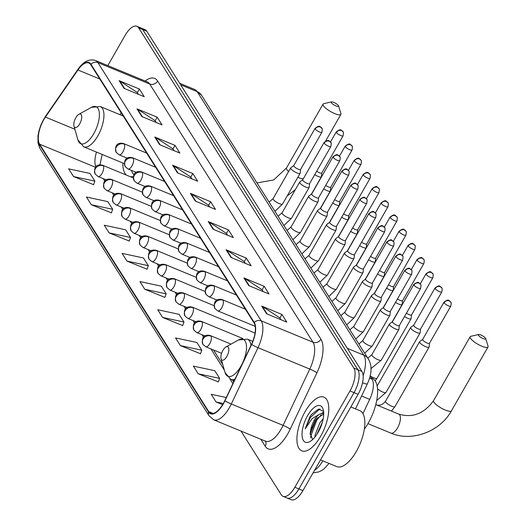 <?xml version="1.0" encoding="UTF-8"?>
<svg xmlns="http://www.w3.org/2000/svg" width="526" height="526" viewBox="0 0 526 526"><rect width="100%" height="100%" fill="white"/><g stroke="black" fill="none" stroke-linecap="round" stroke-linejoin="round"><path stroke-width="0.79" d="M122.847 162.988A32.073 13.709 -67.6 0 0 126.253 175.026M130.533 176.795A32.073 13.709 -67.6 0 0 133.387 176.309M370.1 376.037L372.119 379.226A18.154 7.758 112.4 0 1 369.712 399.365L362.96 413.6M240.974 431.07L281.272 494.788A18.154 7.758 -67.6 0 0 283.047 496.36L291.141 499.7A18.154 7.758 -67.6 0 0 302.93 490.607L358.081 394.303A18.154 7.758 -67.6 0 0 361.927 371.415L146.767 31.212A18.154 7.758 -67.6 0 0 144.992 29.64L140.948 27.97A18.154 7.758 -67.6 0 1 142.724 29.541A18.154 7.758 -67.6 0 0 140.948 27.97L136.898 26.3A18.154 7.758 -67.6 0 0 125.109 35.393L107.817 65.592M283.047 496.36A18.154 7.758 -67.6 0 0 294.843 487.267L349.994 390.963L354.037 392.633A18.154 7.758 -67.6 0 0 357.884 369.745L142.724 29.541L357.884 369.745A18.154 7.758 -67.6 0 1 354.037 392.633L298.886 488.937L354.037 392.633L358.081 394.303M287.091 498.03A18.154 7.758 -67.6 0 0 298.886 488.937A18.154 7.758 -67.6 0 1 287.091 498.03M320.636 436.297A29.048 12.414 -67.6 0 0 323.95 397.156A29.048 12.414 -67.6 0 0 305.08 411.7A29.048 12.414 -67.6 0 0 301.766 450.841A29.048 12.414 -67.6 0 0 320.636 436.297A29.048 12.414 -67.6 0 0 323.95 397.156A29.048 12.414 -67.6 0 0 305.08 411.7A29.048 12.414 -67.6 0 0 301.766 450.841A29.048 12.414 -67.6 0 0 320.636 436.297M223.241 403.613A19.363 8.278 112.4 0 1 210.663 413.311A19.363 8.278 112.4 0 1 208.769 411.634L39.621 144.19A19.363 8.278 112.4 0 1 45.414 117.081L77.94 69.991A19.363 8.278 112.4 0 1 88.828 62.982A19.363 8.278 112.4 0 1 90.722 64.659L254.045 322.892A19.363 8.278 112.4 0 1 251.474 344.366L224.78 400.674A19.363 8.278 112.4 0 1 223.241 403.613M223.372 403.817A19.85 8.482 -67.6 0 0 224.944 400.805L251.638 344.497A19.85 8.482 -67.6 0 0 254.275 322.484L90.952 64.251A19.85 8.482 -67.6 0 0 77.855 69.715L45.328 116.805A19.85 8.482 -67.6 0 0 39.391 144.597L208.539 412.042A19.85 8.482 -67.6 0 0 223.372 403.817M73.489 176.539L94.877 181.128L90.012 173.442L68.63 168.853L73.489 176.539L93.569 184.659M91.314 204.719L112.695 209.309L107.837 201.622L86.448 197.033L91.314 204.719L111.387 212.839M109.132 232.893L130.52 237.489L125.661 229.803L104.273 225.213L109.132 232.893L129.212 241.02M126.957 261.074L148.339 265.663L143.48 257.983L122.098 253.387L126.957 261.074L147.037 269.2M198.243 373.795L219.631 378.385L214.772 370.698L193.384 366.109L198.243 373.795L218.323 381.915M180.425 345.615L201.806 350.204L196.948 342.518L175.559 337.929L180.425 345.615L200.498 353.735M162.6 317.434L183.988 322.024L179.123 314.338L157.741 309.748L162.6 317.434L182.68 325.561M144.775 289.254L166.163 293.843L161.304 286.157L139.916 281.568L144.775 289.254L164.855 297.381M349.994 390.963A18.154 7.758 -67.6 0 0 353.84 368.075L138.68 27.871A18.154 7.758 -67.6 0 0 136.898 26.3M154.782 137.016L175.007 145.373L179.866 153.059L159.641 144.703L154.782 137.016A4.839 4.188 147.7 0 1 155.446 137.371L160.246 144.952M136.957 108.843L157.182 117.193L162.041 124.879L141.816 116.522L136.957 108.843A4.839 4.188 147.7 0 1 137.628 109.191L142.421 116.772M119.139 80.662L139.364 89.019L144.223 96.699L123.998 88.348L119.139 80.662A4.839 4.188 147.7 0 1 119.803 81.011L124.596 88.592M208.25 221.558L228.475 229.915L233.334 237.594L213.109 229.244L208.25 221.558A4.839 4.188 147.7 0 1 208.914 221.906L213.707 229.487M226.068 249.738L246.293 258.088L251.158 265.775L230.934 257.418L226.068 249.738A4.839 4.188 147.7 0 1 226.739 250.087L231.532 257.668M243.893 277.912L264.118 286.269L268.977 293.955L248.752 285.598L243.893 277.912A4.839 4.188 147.7 0 1 244.557 278.267L249.357 285.848M261.718 306.093L281.943 314.449L286.801 322.136L266.577 313.779L261.718 306.093A4.839 4.188 147.7 0 1 262.382 306.448L267.175 314.029M172.6 165.197L192.825 173.554L197.691 181.24L177.466 172.883L172.6 165.197A4.839 4.188 147.7 0 1 173.271 165.552L178.064 173.133M190.425 193.377L210.65 201.734L215.509 209.42L195.284 201.064L190.425 193.377A4.839 4.188 147.7 0 1 191.096 193.726L195.889 201.313M226.272 397.518L211.209 394.283L216.068 401.969L222.616 404.678M210.65 201.734L208.612 205.291M209.71 207.02L208.546 205.186L191.096 193.726M192.825 173.554L190.793 177.111M191.885 178.84L190.721 177.006L173.271 165.552M281.943 314.449L279.904 318.006M280.996 319.736L279.839 317.901L262.382 306.448M264.118 286.269L262.079 289.826M263.178 291.555L262.014 289.721L244.557 278.267M246.293 258.088L244.255 261.646M245.353 263.381L244.189 261.54L226.739 250.087M228.475 229.915L226.436 233.472M227.528 235.201L226.371 233.366L208.914 221.906M139.364 89.019L137.325 92.576M138.417 94.305L137.26 92.471L119.803 81.011M157.182 117.193L155.144 120.75M156.242 122.486L155.078 120.645L137.628 109.191M175.007 145.373L172.969 148.93M174.06 150.66L172.903 148.825L155.446 137.371M166.163 293.843L164.802 297.525M183.988 322.024L182.621 325.706M201.806 350.204L200.445 353.886M219.631 378.385L218.27 382.067M216.068 401.969L223.294 403.521M148.339 265.663L146.978 269.345M130.52 237.489L129.159 241.171M112.695 209.309L111.334 212.991M94.877 181.128L93.51 184.81M320.518 459.902L336.699 466.588A30.258 12.933 -67.6 0 0 356.352 451.433A30.258 12.933 -67.6 0 0 359.804 410.661L350.835 406.953M314.969 437.034L315.035 435.028L319.953 422.654L323.174 418.841M316.797 434.529L322.405 422.141M323.562 411.371L318.546 409.103L311.662 414.264L310.162 416.257L305.192 428.894L312.003 418.729L319.321 414.291A13.676 5.845 -67.6 0 0 314.252 420.3A13.676 5.845 -67.6 0 0 310.557 430.952L315.14 420.662L316.567 418.749L323.687 414.08M319.321 414.291L322.116 413.416L323.694 413.679M318.138 432.352A19.725 8.429 -67.6 0 0 323.181 409.458A19.725 8.429 -67.6 0 0 307.579 415.652A19.725 8.429 -67.6 0 0 302.095 436.074A19.725 8.429 -67.6 0 0 309.899 441.59A19.725 8.429 -67.6 0 0 318.138 432.352M310.557 430.952L310.195 433.246L312.575 439.46M305.192 428.894L310.412 417.414L319.926 408.926M310.682 437.908L310.741 436.337L316.83 420.064L321.097 414.869M310.162 416.257L311.78 414.126M310.123 434.423L316.027 419.735L317.31 417.9M321.491 413.489L323.628 412.049M317.237 433.851L322.241 422.713M485.537 338.244A4.234 1.105 29.8 0 0 482.21 335.627A4.234 1.105 29.8 0 0 478.607 334.497A4.234 1.105 29.8 0 0 478.463 335.318A4.234 1.105 29.8 0 0 482.802 338.428A4.234 1.105 29.8 0 0 485.689 338.547A4.234 1.105 29.8 0 0 485.537 338.244M485.689 338.547L488.049 346.141A10.29 2.689 -150.2 0 1 488.023 346.963A10.29 2.689 -150.2 0 1 479.824 345.28A10.29 2.689 -150.2 0 1 470.5 338.297A10.29 2.689 -150.2 0 1 470.172 336.739A10.29 2.689 -150.2 0 1 470.862 336.298L478.607 334.497M222.939 350.329A7.259 3.103 -67.6 0 0 221.078 358.752A7.259 3.103 -67.6 0 0 226.824 356.477A7.259 3.103 -67.6 0 0 228.843 348.955A7.259 3.103 -67.6 0 0 225.97 346.923A7.259 3.103 -67.6 0 0 222.939 350.329M364.34 429.131A33.283 14.222 -67.6 0 0 368.285 423.055A33.283 14.222 -67.6 0 0 372.086 378.207L371.257 377.865M338.422 105.634A4.234 1.105 29.8 0 0 335.095 103.024A4.234 1.105 29.8 0 0 331.492 101.886A4.234 1.105 29.8 0 0 331.347 102.708A4.234 1.105 29.8 0 0 335.687 105.825A4.234 1.105 29.8 0 0 338.573 105.943A4.234 1.105 29.8 0 0 338.422 105.634M338.573 105.943L340.933 113.531A10.29 2.689 -150.2 0 1 340.907 114.352A10.29 2.689 -150.2 0 1 332.708 112.676A10.29 2.689 -150.2 0 1 323.385 105.693A10.29 2.689 -150.2 0 1 323.056 104.128A10.29 2.689 -150.2 0 1 323.746 103.688L331.492 101.886M75.823 117.719A7.259 3.103 -67.6 0 0 73.969 126.148A7.259 3.103 -67.6 0 0 79.709 123.866A7.259 3.103 -67.6 0 0 81.727 116.351A7.259 3.103 -67.6 0 0 78.854 114.32A7.259 3.103 -67.6 0 0 75.823 117.719M131.487 170.411L131.599 170.759A28.746 12.282 -67.6 0 0 133.952 174.744M422.687 339.362L419.715 341.584A5.444 1.42 29.8 0 0 419.603 341.703A5.444 1.42 29.8 0 0 419.781 342.531A5.444 1.42 29.8 0 0 425.79 346.713A5.444 1.42 29.8 0 0 429.058 347.114A5.444 1.42 29.8 0 0 429.104 346.963L429.512 343.274M422.74 339.329A3.932 1.026 29.8 0 0 422.661 339.415A3.932 1.026 29.8 0 0 422.786 340.013A3.932 1.026 29.8 0 0 427.125 343.037A3.932 1.026 29.8 0 0 429.486 343.327A3.932 1.026 29.8 0 0 429.518 343.208M413.712 325.173L410.74 327.389A5.444 1.42 29.8 0 0 410.628 327.514A5.444 1.42 29.8 0 0 410.806 328.336A5.444 1.42 29.8 0 0 416.816 332.524A5.444 1.42 29.8 0 0 420.083 332.925A5.444 1.42 29.8 0 0 420.129 332.767L420.537 329.079M413.765 325.134A3.932 1.026 29.8 0 0 413.686 325.226A3.932 1.026 29.8 0 0 413.811 325.818A3.932 1.026 29.8 0 0 418.15 328.842A3.932 1.026 29.8 0 0 420.511 329.131A3.932 1.026 29.8 0 0 420.544 329.02M404.507 316.54A5.444 1.42 29.8 0 0 407.834 318.329A5.444 1.42 29.8 0 0 411.102 318.73A5.444 1.42 29.8 0 0 411.154 318.578L411.562 314.89M406.453 313.141A3.932 1.026 29.8 0 0 409.175 314.653A3.932 1.026 29.8 0 0 411.536 314.942A3.932 1.026 29.8 0 0 411.569 314.824M395.532 302.351A5.444 1.42 29.8 0 0 398.859 304.14A5.444 1.42 29.8 0 0 402.127 304.541A5.444 1.42 29.8 0 0 402.18 304.383L402.587 300.694M397.478 298.952A3.932 1.026 29.8 0 0 400.201 300.458A3.932 1.026 29.8 0 0 402.554 300.747A3.932 1.026 29.8 0 0 402.594 300.635M386.557 288.156A5.444 1.42 29.8 0 0 389.884 289.951A5.444 1.42 29.8 0 0 393.152 290.345A5.444 1.42 29.8 0 0 393.205 290.194L393.612 286.506M388.504 284.757A3.932 1.026 29.8 0 0 391.219 286.269A3.932 1.026 29.8 0 0 393.579 286.558A3.932 1.026 29.8 0 0 393.619 286.44M377.583 273.967A5.444 1.42 29.8 0 0 380.909 275.755A5.444 1.42 29.8 0 0 384.177 276.157A5.444 1.42 29.8 0 0 384.223 275.999L384.637 272.31M379.529 270.568A3.932 1.026 29.8 0 0 382.244 272.074A3.932 1.026 29.8 0 0 384.605 272.363A3.932 1.026 29.8 0 0 384.644 272.251M368.608 259.772A5.444 1.42 29.8 0 0 371.935 261.567A5.444 1.42 29.8 0 0 375.202 261.968A5.444 1.42 29.8 0 0 375.248 261.81L375.656 258.121M370.554 256.372A3.932 1.026 29.8 0 0 373.269 257.885A3.932 1.026 29.8 0 0 375.63 258.174A3.932 1.026 29.8 0 0 375.663 258.056M359.626 245.583A5.444 1.42 29.8 0 0 362.96 247.371A5.444 1.42 29.8 0 0 366.227 247.772A5.444 1.42 29.8 0 0 366.274 247.614L366.681 243.926M361.579 242.184A3.932 1.026 29.8 0 0 364.294 243.689A3.932 1.026 29.8 0 0 366.655 243.979A3.932 1.026 29.8 0 0 366.688 243.867M350.651 231.387A5.444 1.42 29.8 0 0 353.978 233.182A5.444 1.42 29.8 0 0 357.246 233.583A5.444 1.42 29.8 0 0 357.299 233.426L357.706 229.737M352.598 227.988A3.932 1.026 29.8 0 0 355.32 229.5A3.932 1.026 29.8 0 0 357.68 229.79A3.932 1.026 29.8 0 0 357.713 229.671M341.676 217.199A5.444 1.42 29.8 0 0 345.003 218.987A5.444 1.42 29.8 0 0 348.271 219.388A5.444 1.42 29.8 0 0 348.324 219.23L348.731 215.542M343.623 213.799A3.932 1.026 29.8 0 0 346.345 215.305A3.932 1.026 29.8 0 0 348.705 215.594A3.932 1.026 29.8 0 0 348.738 215.482M332.702 203.003A5.444 1.42 29.8 0 0 336.029 204.798A5.444 1.42 29.8 0 0 339.296 205.199A5.444 1.42 29.8 0 0 339.349 205.041L339.757 201.353M334.648 199.604A3.932 1.026 29.8 0 0 337.363 201.116A3.932 1.026 29.8 0 0 339.724 201.405A3.932 1.026 29.8 0 0 339.763 201.287M323.727 188.814A5.444 1.42 29.8 0 0 327.054 190.603A5.444 1.42 29.8 0 0 330.321 191.004A5.444 1.42 29.8 0 0 330.367 190.846L330.782 187.164M325.673 185.415A3.932 1.026 29.8 0 0 328.388 186.921A3.932 1.026 29.8 0 0 330.749 187.21A3.932 1.026 29.8 0 0 330.788 187.098M314.752 174.619A5.444 1.42 29.8 0 0 318.079 176.414A5.444 1.42 29.8 0 0 321.347 176.815A5.444 1.42 29.8 0 0 321.393 176.657L321.8 172.969M316.698 171.22A3.932 1.026 29.8 0 0 319.413 172.732A3.932 1.026 29.8 0 0 321.774 173.021A3.932 1.026 29.8 0 0 321.807 172.903M392.514 321.656L389.542 323.871A5.444 1.42 29.8 0 0 389.431 323.996A5.444 1.42 29.8 0 0 395.618 329.006A5.444 1.42 29.8 0 0 398.886 329.407A5.444 1.42 29.8 0 0 398.932 329.25L399.339 325.568M392.567 321.616A3.932 1.026 29.8 0 0 392.488 321.708A3.932 1.026 29.8 0 0 392.613 322.306A3.932 1.026 29.8 0 0 396.952 325.324A3.932 1.026 29.8 0 0 399.313 325.614A3.932 1.026 29.8 0 0 399.346 325.502M383.539 307.467L380.568 309.683A5.444 1.42 29.8 0 0 380.456 309.801A5.444 1.42 29.8 0 0 386.636 314.818A5.444 1.42 29.8 0 0 389.904 315.219A5.444 1.42 29.8 0 0 389.957 315.061L390.364 311.372M383.592 307.427A3.932 1.026 29.8 0 0 383.507 307.513A3.932 1.026 29.8 0 0 383.638 308.111A3.932 1.026 29.8 0 0 387.978 311.136A3.932 1.026 29.8 0 0 390.338 311.425A3.932 1.026 29.8 0 0 390.371 311.313M374.565 293.271L371.593 295.487A5.444 1.42 29.8 0 0 371.481 295.612A5.444 1.42 29.8 0 0 377.661 300.622A5.444 1.42 29.8 0 0 380.929 301.023A5.444 1.42 29.8 0 0 380.982 300.865L381.389 297.183M374.611 293.232A3.932 1.026 29.8 0 0 374.532 293.324A3.932 1.026 29.8 0 0 374.663 293.922A3.932 1.026 29.8 0 0 379.003 296.94A3.932 1.026 29.8 0 0 381.363 297.229A3.932 1.026 29.8 0 0 381.396 297.118M365.59 279.082L362.611 281.298A5.444 1.42 29.8 0 0 362.506 281.417A5.444 1.42 29.8 0 0 368.687 286.433A5.444 1.42 29.8 0 0 371.954 286.834A5.444 1.42 29.8 0 0 372.007 286.677L372.415 282.988M365.636 279.043A3.932 1.026 29.8 0 0 365.557 279.128A3.932 1.026 29.8 0 0 365.682 279.727A3.932 1.026 29.8 0 0 370.021 282.751A3.932 1.026 29.8 0 0 372.382 283.041A3.932 1.026 29.8 0 0 372.421 282.929M356.608 264.887L353.636 267.103A5.444 1.42 29.8 0 0 353.525 267.228A5.444 1.42 29.8 0 0 359.712 272.238A5.444 1.42 29.8 0 0 362.979 272.639A5.444 1.42 29.8 0 0 363.032 272.481L363.44 268.799M356.661 264.848A3.932 1.026 29.8 0 0 356.582 264.94A3.932 1.026 29.8 0 0 356.707 265.538A3.932 1.026 29.8 0 0 361.046 268.556A3.932 1.026 29.8 0 0 363.407 268.845A3.932 1.026 29.8 0 0 363.446 268.733M347.633 250.698L344.661 252.914A5.444 1.42 29.8 0 0 344.55 253.032A5.444 1.42 29.8 0 0 350.737 258.049A5.444 1.42 29.8 0 0 354.005 258.45A5.444 1.42 29.8 0 0 354.051 258.292L354.458 254.604M347.686 250.659A3.932 1.026 29.8 0 0 347.607 250.744A3.932 1.026 29.8 0 0 347.732 251.343A3.932 1.026 29.8 0 0 352.072 254.367A3.932 1.026 29.8 0 0 354.432 254.656A3.932 1.026 29.8 0 0 354.465 254.545M338.659 236.503L335.687 238.719A5.444 1.42 29.8 0 0 335.575 238.843A5.444 1.42 29.8 0 0 341.762 243.854A5.444 1.42 29.8 0 0 345.03 244.255A5.444 1.42 29.8 0 0 345.076 244.097L345.483 240.415M338.711 236.463A3.932 1.026 29.8 0 0 338.632 236.555A3.932 1.026 29.8 0 0 338.757 237.154A3.932 1.026 29.8 0 0 343.097 240.172A3.932 1.026 29.8 0 0 345.457 240.461A3.932 1.026 29.8 0 0 345.49 240.349M329.684 222.314L326.712 224.53A5.444 1.42 29.8 0 0 326.6 224.655A5.444 1.42 29.8 0 0 332.78 229.665A5.444 1.42 29.8 0 0 336.048 230.066A5.444 1.42 29.8 0 0 336.101 229.908L336.508 226.219M329.736 222.274A3.932 1.026 29.8 0 0 329.657 222.36A3.932 1.026 29.8 0 0 329.782 222.958A3.932 1.026 29.8 0 0 334.122 225.983A3.932 1.026 29.8 0 0 336.482 226.272A3.932 1.026 29.8 0 0 336.515 226.16M320.709 208.118L317.737 210.334A5.444 1.42 29.8 0 0 317.625 210.459A5.444 1.42 29.8 0 0 323.806 215.469A5.444 1.42 29.8 0 0 327.073 215.87A5.444 1.42 29.8 0 0 327.126 215.713L327.534 212.031M320.755 208.079A3.932 1.026 29.8 0 0 320.676 208.171A3.932 1.026 29.8 0 0 320.807 208.769A3.932 1.026 29.8 0 0 325.147 211.787A3.932 1.026 29.8 0 0 327.507 212.077A3.932 1.026 29.8 0 0 327.54 211.965M311.734 193.93L308.755 196.145A5.444 1.42 29.8 0 0 308.65 196.27A5.444 1.42 29.8 0 0 314.831 201.28A5.444 1.42 29.8 0 0 318.099 201.682A5.444 1.42 29.8 0 0 318.151 201.524L318.559 197.835M311.78 193.89A3.932 1.026 29.8 0 0 311.701 193.976A3.932 1.026 29.8 0 0 311.826 194.574A3.932 1.026 29.8 0 0 316.165 197.598A3.932 1.026 29.8 0 0 318.526 197.888A3.932 1.026 29.8 0 0 318.565 197.776M302.752 179.734L299.781 181.95A5.444 1.42 29.8 0 0 299.669 182.075A5.444 1.42 29.8 0 0 305.856 187.085A5.444 1.42 29.8 0 0 309.124 187.486A5.444 1.42 29.8 0 0 309.176 187.335L309.584 183.646M302.805 179.695A3.932 1.026 29.8 0 0 302.726 179.787A3.932 1.026 29.8 0 0 302.851 180.385A3.932 1.026 29.8 0 0 307.191 183.403A3.932 1.026 29.8 0 0 309.551 183.692A3.932 1.026 29.8 0 0 309.59 183.581M293.778 165.545L290.806 167.761A5.444 1.42 29.8 0 0 290.694 167.886A5.444 1.42 29.8 0 0 296.881 172.896A5.444 1.42 29.8 0 0 300.149 173.297A5.444 1.42 29.8 0 0 300.195 173.139L300.602 169.451M293.83 165.506A3.932 1.026 29.8 0 0 293.751 165.591A3.932 1.026 29.8 0 0 293.876 166.19A3.932 1.026 29.8 0 0 298.216 169.214A3.932 1.026 29.8 0 0 300.576 169.504A3.932 1.026 29.8 0 0 300.616 169.392M361.592 396.012L369.712 399.365M369.535 378.161L372.119 379.226M314.528 470.356A24.203 10.342 -67.6 0 0 322.885 460.881M361.927 371.415L353.84 368.075M302.93 490.607L294.843 487.267M146.767 31.212L138.68 27.871M363.144 375.676A24.203 10.342 -67.6 0 0 363.808 355.162L347.344 348.357M201.557 95.291A12.105 10.474 147.7 0 0 197.132 91.623A24.203 10.342 -67.6 0 0 194.765 89.525L201.557 95.291L368.233 358.824A12.105 10.474 147.7 0 0 363.808 355.162L197.132 91.623L180.668 84.817M368.233 358.824C372.257 365.452 371.961 373.808 367.332 383.901A12.105 1.295 -154.6 0 1 362.532 382.77M208.769 411.634L213.194 413.462M90.952 64.251A6.049 5.24 -32.3 0 1 97.895 62.607L261.218 320.84A24.203 10.342 112.4 0 1 258.003 347.686L231.315 403.994A24.203 10.342 112.4 0 1 229.395 407.67A24.203 10.342 112.4 0 1 213.668 419.794L265.446 441.183A24.203 10.342 -67.6 0 0 281.167 429.058A24.203 10.342 -67.6 0 0 283.087 425.383L309.781 369.074A24.203 10.342 -67.6 0 0 312.996 342.235L149.673 84.002A24.203 10.342 -67.6 0 0 147.306 81.905L147.365 81.931M224.944 400.805A6.049 0.651 -154.6 0 0 231.315 403.994L283.087 425.383A6.049 0.651 25.4 0 1 290.24 429.117A30.258 12.933 112.4 0 1 265.229 446.245L260.824 439.269M145.189 81.03A30.258 12.933 112.4 0 1 157.629 81.024L320.952 339.25A6.049 5.24 147.7 0 1 312.996 342.235L261.218 320.84A6.049 5.24 147.7 0 0 254.275 322.484M77.855 69.715A6.049 2.466 -145.4 0 1 78.032 69.235C83.391 61.476 89.223 58.57 95.528 60.516A24.203 10.342 112.4 0 1 97.895 62.607L149.673 84.002A6.049 5.24 147.7 0 0 157.629 81.024M320.952 339.25A30.258 12.933 112.4 0 1 316.935 372.809A6.049 0.651 25.4 0 0 309.781 369.074L258.003 347.686A6.049 0.651 -154.6 0 1 251.638 344.497M45.328 116.805A6.049 2.466 -145.4 0 1 45.512 116.325L41.041 124.603L38.858 131.165L37.951 136.056L38.017 143.098L39.943 148.417L209.092 415.862A6.049 5.24 -32.3 0 1 208.539 412.042M39.391 144.597A6.049 5.24 147.7 0 0 39.943 148.417M316.935 372.809L290.24 429.117M265.229 446.245A6.049 5.24 147.7 0 0 265.439 441.183L265.288 440.919M77.94 69.991L99.802 79.025M45.414 117.081L74.856 129.245M121.164 112.794L119.895 114.629M96.488 152.099A19.363 8.278 -67.6 0 0 95.857 166.86M39.621 144.19L95.515 167.281M103.221 178.61L104.792 181.095M112.196 192.799L113.767 195.284M121.171 206.994L122.749 209.48M130.146 221.183L131.724 223.668M139.127 235.378L140.698 237.864M148.102 249.567L149.673 252.053M157.077 263.756L158.648 266.248M166.052 277.952L167.623 280.437M175.026 292.14L176.605 294.632M184.001 306.336L185.579 308.821M192.983 320.525L194.554 323.017M201.958 334.72L203.529 337.205M210.933 348.909L224.372 370.166M229.98 379.029L232.873 383.599M375.801 404.625L398.695 414.08A10.29 4.399 112.4 0 1 399.701 414.975A10.29 4.399 112.4 0 1 397.524 427.947A10.29 4.399 112.4 0 1 390.838 433.095C411.674 442.248 440.124 431.59 451.446 410.826L488.023 346.963M398.695 414.08C412.41 418.229 424.041 413.738 433.595 400.602A10.29 2.689 29.8 0 0 433.924 402.16A10.29 2.689 29.8 0 0 443.247 409.143A10.29 2.689 29.8 0 0 451.446 410.826M221.078 358.752L225.062 372.559A20.014 8.554 -67.6 0 0 240.895 366.274A20.014 8.554 -67.6 0 0 246.451 345.556A20.014 8.554 -67.6 0 0 238.528 339.96L247.424 339.145A21.783 9.31 -67.6 0 1 250.948 345.477M234.188 380.817L230.789 379.41A21.783 9.31 -67.6 0 0 234.997 379.128M256.984 182.93L273.658 179.964L286.479 167.991A10.29 2.689 29.8 0 0 286.808 169.556A10.29 2.689 29.8 0 0 288.59 171.555M297.841 177.328A10.29 2.689 29.8 0 0 303.344 178.708M77.947 139.949A20.014 8.554 -67.6 0 0 93.779 133.67A20.014 8.554 -67.6 0 0 99.335 112.952A20.014 8.554 -67.6 0 0 91.419 107.35L100.315 106.541A21.783 9.31 -67.6 0 1 97.829 135.892A21.783 9.31 -67.6 0 1 83.673 146.807L77.947 139.949L73.969 126.148M221.597 353.321L205.778 346.779A6.049 2.584 -67.6 0 0 209.71 343.748A6.049 2.584 -67.6 0 0 210.992 336.121A6.049 5.24 147.7 0 0 203.029 339.099A6.049 5.24 -32.3 0 0 202.97 344.425C200.906 337.462 204.469 333.971 210.4 335.595A6.049 2.584 -67.6 0 1 210.992 336.121M444.095 302.812A3.932 1.026 29.8 0 0 447.659 305.481A3.932 1.026 29.8 0 0 450.789 306.119C451.288 303.344 451.255 301.99 450.703 302.062A3.932 3.406 -32.3 0 0 449.263 300.872A3.932 3.406 147.7 0 0 444.095 302.812A3.932 1.026 29.8 0 1 443.964 302.213L422.661 339.415M419.603 341.703L385.525 401.207A5.444 1.42 29.8 0 0 385.703 402.035A5.444 1.42 29.8 0 0 385.801 402.186A5.444 1.42 29.8 0 0 390.785 405.809A5.444 1.42 29.8 0 0 394.98 406.624L391.416 411.076M376.636 404.967A5.444 2.328 -67.6 0 0 376.412 404.842C379.838 405.881 382.875 404.672 385.525 401.207M205.008 335.982L196.803 332.59A6.049 2.584 -67.6 0 0 200.728 329.559A6.049 2.584 -67.6 0 0 202.01 321.925A6.049 5.24 147.7 0 0 194.055 324.91A6.049 5.24 -32.3 0 0 193.995 330.229C191.931 323.273 195.494 319.775 201.419 321.406A6.049 2.584 -67.6 0 1 202.01 321.925M435.114 288.616A3.932 1.026 29.8 0 0 438.684 291.286A3.932 1.026 29.8 0 0 441.814 291.93C442.313 289.149 442.281 287.801 441.728 287.873A3.932 3.406 -32.3 0 0 440.288 286.677A3.932 3.406 147.7 0 0 435.114 288.616A3.932 1.026 29.8 0 1 434.989 288.018L413.686 325.226M377.55 388.793A5.444 1.42 29.8 0 0 382.527 391.942A5.444 1.42 29.8 0 0 386.005 392.429L376.728 400.529M196.034 321.787L187.821 318.394A6.049 2.584 -67.6 0 0 191.753 315.37A6.049 2.584 -67.6 0 0 193.035 307.736A6.049 5.24 147.7 0 0 185.08 310.715A6.049 5.24 -32.3 0 0 185.02 316.041C182.956 309.078 186.52 305.586 192.444 307.21A6.049 2.584 -67.6 0 1 193.035 307.736M426.139 274.427A3.932 1.026 29.8 0 0 429.703 277.097A3.932 1.026 29.8 0 0 432.839 277.735C433.339 274.96 433.306 273.605 432.753 273.678A3.932 3.406 -32.3 0 0 431.313 272.488A3.932 3.406 147.7 0 0 426.139 274.427A3.932 1.026 29.8 0 1 426.014 273.829L420.221 283.935M370.14 375.853A5.444 1.42 29.8 0 0 377.024 378.24L375.196 380.87M187.052 307.598L178.847 304.206A6.049 2.584 -67.6 0 0 182.778 301.174A6.049 2.584 -67.6 0 0 184.061 293.547A6.049 5.24 147.7 0 0 176.105 296.526A6.049 5.24 -32.3 0 0 176.046 301.845C173.981 294.889 177.545 291.391 183.469 293.021A6.049 2.584 -67.6 0 1 184.061 293.547M417.164 260.232A3.932 1.026 29.8 0 0 420.728 262.901A3.932 1.026 29.8 0 0 423.864 263.546C424.357 260.764 424.331 259.417 423.772 259.489A3.932 3.406 -32.3 0 0 422.339 258.299A3.932 3.406 147.7 0 0 417.164 260.232A3.932 1.026 29.8 0 1 417.039 259.634L411.247 269.746M178.077 293.403L169.872 290.01A6.049 2.584 -67.6 0 0 173.804 286.986A6.049 2.584 -67.6 0 0 175.086 279.352A6.049 5.24 147.7 0 0 167.13 282.33A6.049 5.24 -32.3 0 0 167.071 287.656C165 280.693 168.57 277.202 174.494 278.826A6.049 2.584 -67.6 0 1 175.086 279.352M408.189 246.043A3.932 1.026 29.8 0 0 411.753 248.713A3.932 1.026 29.8 0 0 414.889 249.35C415.382 246.576 415.356 245.221 414.797 245.294A3.932 3.406 -32.3 0 0 413.364 244.103A3.932 3.406 147.7 0 0 408.189 246.043A3.932 1.026 29.8 0 1 408.064 245.445L402.272 255.551M169.102 279.214L160.897 275.821A6.049 2.584 -67.6 0 0 164.829 272.79A6.049 2.584 -67.6 0 0 166.111 265.163A6.049 5.24 147.7 0 0 158.148 268.142A6.049 5.24 -32.3 0 0 158.096 273.461C156.025 266.504 159.588 263.007 165.519 264.637A6.049 2.584 -67.6 0 1 166.111 265.163M399.214 231.848A3.932 1.026 29.8 0 0 402.778 234.517A3.932 1.026 29.8 0 0 405.914 235.161C406.407 232.38 406.381 231.032 405.822 231.105A3.932 3.406 -32.3 0 0 404.389 229.915A3.932 3.406 147.7 0 0 399.214 231.848A3.932 1.026 29.8 0 1 399.083 231.249L393.297 241.362M160.128 265.019L151.922 261.632A6.049 2.584 -67.6 0 0 155.854 258.601A6.049 2.584 -67.6 0 0 157.136 250.968A6.049 5.24 147.7 0 0 149.174 253.946A6.049 5.24 -32.3 0 0 149.114 259.272C147.05 252.309 150.614 248.818 156.544 250.442A6.049 2.584 -67.6 0 1 157.136 250.968M390.239 217.659A3.932 1.026 29.8 0 0 393.803 220.328A3.932 1.026 29.8 0 0 396.939 220.966C397.432 218.191 397.4 216.837 396.847 216.909A3.932 3.406 -32.3 0 0 395.407 215.719A3.932 3.406 147.7 0 0 390.239 217.659A3.932 1.026 29.8 0 1 390.108 217.06L384.322 227.166M151.153 250.83L142.947 247.437A6.049 2.584 -67.6 0 0 146.872 244.406A6.049 2.584 -67.6 0 0 148.161 236.779A6.049 5.24 147.7 0 0 140.199 239.757A6.049 5.24 -32.3 0 0 140.14 245.077C138.075 238.12 141.639 234.629 147.563 236.253A6.049 2.584 -67.6 0 1 148.161 236.779M381.258 203.463A3.932 1.026 29.8 0 0 384.828 206.133A3.932 1.026 29.8 0 0 387.958 206.777C388.458 203.996 388.425 202.648 387.872 202.72A3.932 3.406 -32.3 0 0 386.432 201.53A3.932 3.406 147.7 0 0 381.258 203.463A3.932 1.026 29.8 0 1 381.133 202.865L375.347 212.977M142.178 236.634L133.966 233.248A6.049 2.584 -67.6 0 0 137.897 230.217A6.049 2.584 -67.6 0 0 139.18 222.583A6.049 5.24 147.7 0 0 131.224 225.562A6.049 5.24 -32.3 0 0 131.165 230.888C129.1 223.925 132.664 220.433 138.588 222.057A6.049 2.584 -67.6 0 1 139.18 222.583M372.283 189.275A3.932 1.026 29.8 0 0 375.847 191.944A3.932 1.026 29.8 0 0 378.983 192.582C379.483 189.807 379.45 188.453 378.898 188.525A3.932 3.406 -32.3 0 0 377.458 187.335A3.932 3.406 147.7 0 0 372.283 189.275A3.932 1.026 29.8 0 1 372.158 188.676L366.366 198.782M133.196 222.445L124.991 219.053A6.049 2.584 -67.6 0 0 128.923 216.022A6.049 2.584 -67.6 0 0 130.205 208.395A6.049 5.24 147.7 0 0 122.249 211.373A6.049 5.24 -32.3 0 0 122.19 216.692C120.125 209.736 123.689 206.245 129.613 207.869A6.049 2.584 -67.6 0 1 130.205 208.395M363.308 175.079A3.932 1.026 29.8 0 0 366.872 177.749A3.932 1.026 29.8 0 0 370.008 178.393C370.501 175.612 370.475 174.264 369.916 174.336A3.932 3.406 -32.3 0 0 368.483 173.146A3.932 3.406 147.7 0 0 363.308 175.079A3.932 1.026 29.8 0 1 363.183 174.481L357.391 184.593M124.221 208.25L116.016 204.864A6.049 2.584 -67.6 0 0 119.948 201.833A6.049 2.584 -67.6 0 0 121.23 194.199A6.049 5.24 147.7 0 0 113.274 197.178A6.049 5.24 -32.3 0 0 113.215 202.503C111.144 195.54 114.714 192.049 120.638 193.673A6.049 2.584 -67.6 0 1 121.23 194.199M354.333 160.89A3.932 1.026 29.8 0 0 357.897 163.56A3.932 1.026 29.8 0 0 361.033 164.197C361.526 161.423 361.5 160.068 360.941 160.141A3.932 3.406 -32.3 0 0 359.508 158.951A3.932 3.406 147.7 0 0 354.333 160.89A3.932 1.026 29.8 0 1 354.208 160.292L348.416 170.398M115.247 194.061L107.041 190.668A6.049 2.584 -67.6 0 0 110.973 187.637A6.049 2.584 -67.6 0 0 112.255 180.01A6.049 5.24 147.7 0 0 104.293 182.989A6.049 5.24 -32.3 0 0 104.24 188.308C102.169 181.352 105.733 177.86 111.663 179.484A6.049 2.584 -67.6 0 1 112.255 180.01M345.358 146.695A3.932 1.026 29.8 0 0 348.922 149.364A3.932 1.026 29.8 0 0 352.058 150.009C352.552 147.234 352.525 145.88 351.966 145.952A3.932 3.406 -32.3 0 0 350.533 144.762A3.932 3.406 147.7 0 0 345.358 146.695A3.932 1.026 29.8 0 1 345.227 146.096L339.441 156.209M106.272 179.866L98.066 176.48A6.049 2.584 -67.6 0 0 101.998 173.448A6.049 2.584 -67.6 0 0 103.28 165.815A6.049 5.24 147.7 0 0 95.318 168.793A6.049 5.24 -32.3 0 0 95.259 174.119C93.194 167.156 96.758 163.665 102.688 165.289A6.049 2.584 -67.6 0 1 103.28 165.815M336.384 132.506A3.932 1.026 29.8 0 0 339.947 135.175A3.932 1.026 29.8 0 0 343.083 135.813C343.577 133.039 343.544 131.684 342.991 131.756A3.932 3.406 -32.3 0 0 341.552 130.566A3.932 3.406 147.7 0 0 336.384 132.506A3.932 1.026 29.8 0 1 336.252 131.908L330.466 142.013M413.916 285.099A3.932 1.026 29.8 0 0 417.486 287.775A3.932 1.026 29.8 0 0 420.616 288.412C421.116 285.638 421.083 284.283 420.53 284.356A3.932 3.406 -32.3 0 0 419.09 283.166A3.932 3.406 147.7 0 0 413.916 285.099A3.932 1.026 29.8 0 1 413.791 284.507L392.488 321.708M255.215 326.363L217.777 310.899A6.049 2.584 -67.6 0 0 221.709 307.868A6.049 2.584 -67.6 0 0 222.991 300.234A6.049 5.24 147.7 0 0 215.029 303.213A6.049 5.24 -32.3 0 0 214.97 308.538C212.905 301.576 216.469 298.084 222.399 299.708A6.049 2.584 -67.6 0 1 222.991 300.234M389.431 323.996L371.843 354.708A5.444 1.42 29.8 0 0 372.119 355.688A5.444 1.42 29.8 0 0 378.023 359.725A5.444 1.42 29.8 0 0 381.291 360.126L370.948 368.627M404.941 270.91A3.932 1.026 29.8 0 0 408.505 273.579A3.932 1.026 29.8 0 0 411.641 274.224C412.141 271.442 412.108 270.094 411.556 270.167A3.932 3.406 -32.3 0 0 410.116 268.97A3.932 3.406 147.7 0 0 404.941 270.91A3.932 1.026 29.8 0 1 404.816 270.311L383.507 307.513M217.008 300.096L208.802 296.703A6.049 2.584 -67.6 0 0 212.728 293.672A6.049 2.584 -67.6 0 0 214.016 286.045A6.049 5.24 147.7 0 0 206.054 289.024A6.049 5.24 -32.3 0 0 205.995 294.343C203.93 287.387 207.494 283.895 213.418 285.519A6.049 2.584 -67.6 0 1 214.016 286.045M380.456 309.801L362.868 340.519A5.444 1.42 29.8 0 0 363.137 341.492A5.444 1.42 29.8 0 0 369.048 345.529A5.444 1.42 29.8 0 0 372.316 345.93L364.702 353.248M395.966 256.714A3.932 1.026 29.8 0 0 399.53 259.39A3.932 1.026 29.8 0 0 402.666 260.028C403.166 257.253 403.133 255.899 402.581 255.971A3.932 3.406 -32.3 0 0 401.141 254.781A3.932 3.406 147.7 0 0 395.966 256.714A3.932 1.026 29.8 0 1 395.841 256.123L374.532 293.324M208.033 285.901L199.821 282.515A6.049 2.584 -67.6 0 0 203.753 279.484A6.049 2.584 -67.6 0 0 205.035 271.85A6.049 5.24 147.7 0 0 197.079 274.828A6.049 5.24 -32.3 0 0 197.02 280.154C194.955 273.191 198.519 269.7 204.443 271.324A6.049 2.584 -67.6 0 1 205.035 271.85M371.481 295.612L353.886 326.324A5.444 1.42 29.8 0 0 354.162 327.303A5.444 1.42 29.8 0 0 360.073 331.341A5.444 1.42 29.8 0 0 363.341 331.742L355.727 339.053M386.991 242.525A3.932 1.026 29.8 0 0 390.555 245.195A3.932 1.026 29.8 0 0 393.691 245.839C394.184 243.058 394.158 241.71 393.599 241.782A3.932 3.406 -32.3 0 0 392.166 240.586A3.932 3.406 147.7 0 0 386.991 242.525A3.932 1.026 29.8 0 1 386.866 241.927L365.557 279.128M199.058 271.712L190.846 268.319A6.049 2.584 -67.6 0 0 194.778 265.288A6.049 2.584 -67.6 0 0 196.06 257.661A6.049 5.24 147.7 0 0 188.104 260.64A6.049 5.24 -32.3 0 0 188.045 265.959C185.98 259.002 189.544 255.511 195.468 257.135A6.049 2.584 -67.6 0 1 196.06 257.661M362.506 281.417L344.911 312.135A5.444 1.42 29.8 0 0 345.188 313.108A5.444 1.42 29.8 0 0 351.098 317.145A5.444 1.42 29.8 0 0 354.366 317.546L346.752 324.864M378.016 228.33A3.932 1.026 29.8 0 0 381.58 231.006A3.932 1.026 29.8 0 0 384.716 231.644C385.21 228.869 385.183 227.515 384.624 227.587A3.932 3.406 -32.3 0 0 383.191 226.397A3.932 3.406 147.7 0 0 378.016 228.33A3.932 1.026 29.8 0 1 377.892 227.738L356.582 264.94M190.077 257.516L181.871 254.13A6.049 2.584 -67.6 0 0 185.803 251.099A6.049 2.584 -67.6 0 0 187.085 243.466A6.049 5.24 147.7 0 0 179.129 246.444A6.049 5.24 -32.3 0 0 179.07 251.77C176.999 244.807 180.569 241.316 186.493 242.94A6.049 2.584 -67.6 0 1 187.085 243.466M353.525 267.228L335.936 297.946A5.444 1.42 29.8 0 0 336.213 298.919A5.444 1.42 29.8 0 0 342.124 302.956A5.444 1.42 29.8 0 0 345.391 303.357L337.777 310.669M369.042 214.141A3.932 1.026 29.8 0 0 372.605 216.811A3.932 1.026 29.8 0 0 375.742 217.455C376.235 214.674 376.208 213.326 375.649 213.398A3.932 3.406 -32.3 0 0 374.21 212.202A3.932 3.406 147.7 0 0 369.042 214.141A3.932 1.026 29.8 0 1 368.91 213.543L347.607 250.744M181.102 243.328L172.896 239.935A6.049 2.584 -67.6 0 0 176.828 236.904A6.049 2.584 -67.6 0 0 178.11 229.277A6.049 5.24 147.7 0 0 170.148 232.255A6.049 5.24 -32.3 0 0 170.095 237.581C168.024 230.618 171.588 227.127 177.518 228.751A6.049 2.584 -67.6 0 1 178.11 229.277M344.55 253.032L326.962 283.751A5.444 1.42 29.8 0 0 327.238 284.724A5.444 1.42 29.8 0 0 333.142 288.761A5.444 1.42 29.8 0 0 336.41 289.162L328.803 296.48M360.06 199.946A3.932 1.026 29.8 0 0 363.63 202.622A3.932 1.026 29.8 0 0 366.76 203.26C367.26 200.485 367.227 199.13 366.675 199.203A3.932 3.406 -32.3 0 0 365.235 198.013A3.932 3.406 147.7 0 0 360.06 199.946A3.932 1.026 29.8 0 1 359.935 199.354L338.632 236.555M172.127 229.132L163.921 225.746A6.049 2.584 -67.6 0 0 167.853 222.715A6.049 2.584 -67.6 0 0 169.135 215.081A6.049 5.24 147.7 0 0 161.173 218.06A6.049 5.24 -32.3 0 0 161.114 223.386C159.049 216.423 162.613 212.931 168.544 214.555A6.049 2.584 -67.6 0 1 169.135 215.081M335.575 238.843L317.987 269.562A5.444 1.42 29.8 0 0 318.263 270.535A5.444 1.42 29.8 0 0 324.167 274.572A5.444 1.42 29.8 0 0 327.435 274.973L319.828 282.284M351.085 185.757A3.932 1.026 29.8 0 0 354.649 188.426A3.932 1.026 29.8 0 0 357.785 189.071C358.285 186.289 358.252 184.942 357.7 185.014A3.932 3.406 -32.3 0 0 356.26 183.817A3.932 3.406 147.7 0 0 351.085 185.757A3.932 1.026 29.8 0 1 350.96 185.159L329.657 222.36M163.152 214.943L154.946 211.551A6.049 2.584 -67.6 0 0 158.872 208.52A6.049 2.584 -67.6 0 0 160.16 200.893A6.049 5.24 147.7 0 0 152.198 203.871A6.049 5.24 -32.3 0 0 152.139 209.197C150.074 202.234 153.638 198.743 159.562 200.367A6.049 2.584 -67.6 0 1 160.16 200.893M326.6 224.655L309.012 255.366A5.444 1.42 29.8 0 0 309.288 256.34A5.444 1.42 29.8 0 0 315.192 260.377A5.444 1.42 29.8 0 0 318.46 260.778L310.846 268.096M342.11 171.561A3.932 1.026 29.8 0 0 345.674 174.237A3.932 1.026 29.8 0 0 348.81 174.875C349.31 172.101 349.277 170.746 348.725 170.819A3.932 3.406 -32.3 0 0 347.285 169.628A3.932 3.406 147.7 0 0 342.11 171.561A3.932 1.026 29.8 0 1 341.985 170.97L320.676 208.171M154.177 200.748L145.965 197.362A6.049 2.584 -67.6 0 0 149.897 194.331A6.049 2.584 -67.6 0 0 151.179 186.697A6.049 5.24 147.7 0 0 143.223 189.676A6.049 5.24 -32.3 0 0 143.164 195.001C141.099 188.038 144.663 184.547 150.587 186.178A6.049 2.584 -67.6 0 1 151.179 186.697M317.625 210.459L300.03 241.178A5.444 1.42 29.8 0 0 300.307 242.151A5.444 1.42 29.8 0 0 306.217 246.188A5.444 1.42 29.8 0 0 309.485 246.589L301.871 253.9M333.136 157.373A3.932 1.026 29.8 0 0 336.699 160.042A3.932 1.026 29.8 0 0 339.835 160.686C340.329 157.905 340.302 156.557 339.743 156.63A3.932 3.406 -32.3 0 0 338.31 155.433A3.932 3.406 147.7 0 0 333.136 157.373A3.932 1.026 29.8 0 1 333.011 156.774L311.701 193.976M145.202 186.559L136.99 183.166A6.049 2.584 -67.6 0 0 140.922 180.135A6.049 2.584 -67.6 0 0 142.204 172.508A6.049 5.24 147.7 0 0 134.248 175.487A6.049 5.24 -32.3 0 0 134.189 180.812C132.125 173.85 135.688 170.358 141.612 171.982A6.049 2.584 -67.6 0 1 142.204 172.508M308.65 196.27L291.056 226.982A5.444 1.42 29.8 0 0 291.332 227.955A5.444 1.42 29.8 0 0 297.243 231.992A5.444 1.42 29.8 0 0 300.51 232.393L292.897 239.711M324.161 143.177A3.932 1.026 29.8 0 0 327.724 145.853A3.932 1.026 29.8 0 0 330.861 146.491C331.354 143.716 331.327 142.362 330.769 142.434A3.932 3.406 -32.3 0 0 329.335 141.244A3.932 3.406 147.7 0 0 324.161 143.177A3.932 1.026 29.8 0 1 324.036 142.585L302.726 179.787M136.221 172.364L128.015 168.977A6.049 2.584 -67.6 0 0 131.947 165.946A6.049 2.584 -67.6 0 0 133.229 158.313A6.049 5.24 147.7 0 0 125.273 161.291A6.049 5.24 -32.3 0 0 125.214 166.617C123.15 159.654 126.713 156.163 132.637 157.793A6.049 2.584 -67.6 0 1 133.229 158.313M299.669 182.075L282.081 212.793A5.444 1.42 29.8 0 0 282.357 213.766A5.444 1.42 29.8 0 0 288.268 217.803A5.444 1.42 29.8 0 0 291.535 218.205L283.922 225.516M315.186 128.988A3.932 1.026 29.8 0 0 318.749 131.658A3.932 1.026 29.8 0 0 321.886 132.302C322.379 129.521 322.353 128.173 321.794 128.245A3.932 3.406 -32.3 0 0 320.354 127.049A3.932 3.406 147.7 0 0 315.186 128.988A3.932 1.026 29.8 0 1 315.054 128.39L293.751 165.591M127.246 158.175L119.04 154.782A6.049 2.584 -67.6 0 0 122.972 151.751A6.049 2.584 -67.6 0 0 124.254 144.124A6.049 5.24 147.7 0 0 116.292 147.102A6.049 5.24 -32.3 0 0 116.239 152.428C114.168 145.465 117.739 141.974 123.663 143.598A6.049 2.584 -67.6 0 1 124.254 144.124M290.694 167.886L273.106 198.598A5.444 1.42 29.8 0 0 273.382 199.571A5.444 1.42 29.8 0 0 279.286 203.608A5.444 1.42 29.8 0 0 282.554 204.009L274.947 211.327M329.039 463.419L324.062 468.83L321.353 470.685L318.513 471.98L313.095 472.861M194.765 89.525L179.714 83.305M367.332 383.901L355.491 408.88M78.032 69.235L45.512 116.325M209.092 415.862L213.668 419.794M95.528 60.516L147.306 81.905M105.785 179.668L106.015 180.03M114.76 193.857L114.99 194.219M123.735 208.053L123.965 208.414M132.71 222.242L132.94 222.603M141.685 236.43L141.915 236.799M150.66 250.626L150.89 250.987M159.641 264.815L159.871 265.183M168.616 279.01L168.846 279.372M177.591 293.199L177.821 293.567M186.566 307.394L186.796 307.756M195.54 321.583L195.771 321.951M204.515 335.779L204.745 336.14M213.497 349.968L222.787 364.663M232.584 380.153L233.682 381.889M102.208 154.46L99.92 164.848M310.195 433.246L310.156 433.667M433.595 400.602L470.172 336.739M367.95 423.64L390.838 433.095M230.789 379.41L225.062 372.559M252.769 341.354L247.424 339.145M225.97 346.923L238.528 339.96M287.183 195.942L295.362 189.597M286.479 167.991L323.056 104.128M124.281 163.579L83.673 146.807M123.183 115.99L100.315 106.541M78.854 114.32L91.419 107.35M325.614 141.053L340.907 114.352M205.778 346.779L202.97 344.425M375.814 404.593L376.412 404.842M231.026 344.122L210.4 335.595M394.98 406.624L429.058 347.114M450.789 306.119L429.486 343.327M443.964 302.213C449.408 298.137 448.691 300.997 450.703 302.062M196.803 332.59L193.995 330.229M377.155 385.952L410.628 327.514M242.854 338.52L201.419 321.406M386.005 392.429L420.083 332.925M441.814 291.93L420.511 329.131M434.989 288.018C440.426 283.941 439.716 286.801 441.728 287.873M187.821 318.394L185.02 316.041M255.044 333.076L192.444 307.21M377.024 378.24L411.102 318.73M432.839 277.735L411.536 314.942M426.014 273.829C431.452 269.753 430.735 272.613 432.753 273.678M178.847 304.206L176.046 301.845M214.043 305.652L183.469 293.021M392.186 321.899L402.127 304.541M423.864 263.546L402.554 300.747M417.039 259.634C422.477 255.557 421.76 258.417 423.772 259.489M169.872 290.01L167.071 287.656M205.068 291.463L174.494 278.826M383.211 307.71L393.152 290.345M414.889 249.35L393.579 286.558M408.064 245.445C413.502 241.368 412.785 244.228 414.797 245.294M160.897 275.821L158.096 273.461M196.093 277.268L165.519 264.637M374.236 293.515L384.177 276.157M405.914 235.161L384.605 272.363M399.083 231.249C404.527 227.173 403.81 230.033 405.822 231.105M151.922 261.632L149.114 259.272M187.118 263.079L156.544 250.442M365.261 279.326L375.202 261.968M396.939 220.966L375.63 258.174M390.108 217.06C395.552 212.984 394.835 215.844 396.847 216.909M142.947 247.437L140.14 245.077M178.143 248.883L147.563 236.253M356.28 265.13L366.227 247.772M387.958 206.777L366.655 243.979M381.133 202.865C386.571 198.789 385.86 201.649 387.872 202.72M133.966 233.248L131.165 230.888M169.168 234.695L138.588 222.057M347.305 250.941L357.246 233.583M378.983 192.582L357.68 229.79M372.158 188.676C377.596 184.6 376.879 187.46 378.898 188.525M124.991 219.053L122.19 216.692M160.187 220.499L129.613 207.869M338.33 236.746L348.271 219.388M370.008 178.393L348.705 215.594M363.183 174.481C368.621 170.404 367.904 173.264 369.916 174.336M116.016 204.864L113.215 202.503M151.212 206.31L120.638 193.673M329.355 222.557L339.296 205.199M361.033 164.197L339.724 201.405M354.208 160.292C359.646 156.215 358.929 159.076 360.941 160.141M107.041 190.668L104.24 188.308M142.237 192.115L111.663 179.484M320.38 208.362L330.321 191.004M352.058 150.009L330.749 187.21M345.227 146.096C350.671 142.02 349.954 144.88 351.966 145.952M98.066 176.48L95.259 174.119M133.262 177.926L102.688 165.289M311.405 194.173L321.347 176.815M343.083 135.813L321.774 173.021M336.252 131.908C341.696 127.831 340.979 130.691 342.991 131.756M217.777 310.899L214.97 308.538M371.843 354.708L367.819 358.173M381.291 360.126L398.886 329.407M420.616 288.412L399.313 325.614M413.791 284.507C419.235 280.424 418.518 283.284 420.53 284.356M245.392 309.209L222.399 299.708M208.802 296.703L205.995 294.343M362.868 340.519L358.844 343.978M372.316 345.93L389.904 315.219M411.641 274.224L390.338 311.425M404.816 270.311C410.254 266.235 409.537 269.095 411.556 270.167M236.417 295.02L213.418 285.519M199.821 282.515L197.02 280.154M353.886 326.324L349.869 329.789M363.341 331.742L380.929 301.023M402.666 260.028L381.363 297.229M395.841 256.123C401.279 252.039 400.562 254.9 402.581 255.971M227.436 280.825L204.443 271.324M190.846 268.319L188.045 265.959M344.911 312.135L340.894 315.593M354.366 317.546L371.954 286.834M393.691 245.839L372.382 283.041M386.866 241.927C392.304 237.851 391.587 240.711 393.599 241.782M218.461 266.636L195.468 257.135M181.871 254.13L179.07 251.77M335.936 297.946L331.913 301.405M345.391 303.357L362.979 272.639M384.716 231.644L363.407 268.845M377.892 227.738C383.329 223.655 382.612 226.515 384.624 227.587M209.486 252.441L186.493 242.94M172.896 239.935L170.095 237.581M326.962 283.751L322.938 287.209M336.41 289.162L354.005 258.45M375.742 217.455L354.432 254.656M368.91 213.543C374.354 209.466 373.638 212.326 375.649 213.398M200.511 238.252L177.518 228.751M163.921 225.746L161.114 223.386M317.987 269.562L313.963 273.02M327.435 274.973L345.03 244.255M366.76 203.26L345.457 240.461M359.935 199.354C365.379 195.271 364.663 198.131 366.675 199.203M191.536 224.056L168.544 214.555M154.946 211.551L152.139 209.197M309.012 255.366L304.988 258.825M318.46 260.778L336.048 230.066M357.785 189.071L336.482 226.272M350.96 185.159C356.398 181.082 355.681 183.942 357.7 185.014M182.561 209.867L159.562 200.367M145.965 197.362L143.164 195.001M300.03 241.178L296.013 244.636M309.485 246.589L327.073 215.87M348.81 174.875L327.507 212.077M341.985 170.97C347.423 166.887 346.706 169.747 348.725 170.819M173.58 195.672L150.587 186.178M136.99 183.166L134.189 180.812M291.056 226.982L287.038 230.441M300.51 232.393L318.099 201.682M339.835 160.686L318.526 197.888M333.011 156.774C338.448 152.698 337.731 155.558 339.743 156.63M164.605 181.483L141.612 171.982M128.015 168.977L125.214 166.617M282.081 212.793L278.057 216.252M291.535 218.205L309.124 187.486M330.861 146.491L309.551 183.692M324.036 142.585C329.473 138.502 328.757 141.362 330.769 142.434M155.63 167.288L132.637 157.793M119.04 154.782L116.239 152.428M273.106 198.598L269.082 202.056M282.554 204.009L300.149 173.297M321.886 132.302L300.576 169.504M315.054 128.39C320.498 124.314 319.782 127.174 321.794 128.245M146.655 153.099L123.663 143.598"/></g></svg>
